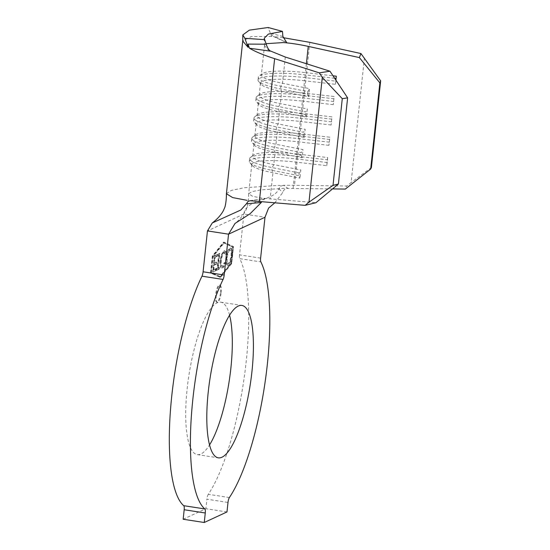 <?xml version="1.0" encoding="UTF-8"?>
<svg xmlns="http://www.w3.org/2000/svg" width="550" height="550" viewBox="0 0 550 550"><rect width="100%" height="100%" fill="white"/><g stroke="black" fill="none" stroke-linecap="round" stroke-linejoin="round"><path stroke-width="0.41" stroke-dasharray="2.75 2.06" d="M220.522 292.518A8.642 2.282 98.8 0 0 219.388 285.113A8.642 2.282 98.8 0 0 215.621 294.793A8.642 2.282 98.8 0 0 216.755 302.197A8.642 2.282 98.8 0 0 220.522 292.518M221.176 292.621A8.642 2.282 98.8 0 0 220.048 285.216A8.642 2.282 98.8 0 0 216.281 294.889A8.642 2.282 98.8 0 0 217.415 302.301A8.642 2.282 98.8 0 0 221.176 292.621M229.556 315.129A77.103 20.357 98.8 0 0 220.749 302.191A77.103 20.357 98.8 0 0 187.172 388.527A77.103 20.357 98.8 0 0 197.278 454.596A77.103 20.357 98.8 0 0 209.564 444.909M229.398 497.537L208.299 494.292A131.381 34.684 98.8 0 0 246.242 361.13A131.381 34.684 98.8 0 0 239.772 258.651L260.865 261.903M222.021 267.822C222.922 267.458 223.795 265.98 224.634 263.395L224.331 262.611L221.712 266.255L222.833 266.276L222.173 266.173C220.859 266.633 220.344 264.694 220.633 260.37C221.299 255.819 222.317 253.186 223.671 252.471L224.792 252.491L223.671 252.471L225.218 254.313L225.734 253.165C225.376 251.137 224.751 250.353 223.843 250.814L221.409 254.629L220.137 260.7C219.787 266.028 220.413 268.4 222.021 267.822L222.681 267.926L222.021 267.822M222.069 254.732L220.798 260.803C220.44 266.131 221.072 268.503 222.681 267.926C223.582 267.561 224.448 266.083 225.294 263.491L224.991 262.714L222.833 266.276C221.519 266.736 221.004 264.798 221.292 260.473C221.959 255.922 222.97 253.289 224.331 252.574L225.878 254.416L226.387 253.261C226.036 251.233 225.411 250.449 224.503 250.91L223.843 250.814L224.503 250.91L222.069 254.732L221.409 254.629M214.239 255.661L212.513 271.837L215.449 270.476L215.627 268.819L213.166 269.954L213.702 264.976L216.157 263.842L216.336 262.178L213.881 263.319L214.541 257.097L217.002 255.956L217.181 254.299L214.239 255.661L214.899 255.764L213.173 271.941L212.513 271.837M230.931 263.024L232.629 247.129L223.499 242.832L212.451 256.493L210.753 272.387L219.883 276.684L230.931 263.024L231.591 263.127L233.289 247.232L224.159 242.935L213.111 256.596L211.413 272.491L220.543 276.788L231.591 263.127M217.188 268.091L216.047 268.62L215.868 270.284L218.625 269.005L218.804 267.341L217.663 267.871L219.216 253.351L218.735 253.577L217.188 268.091L217.841 268.194L216.047 268.62M226.091 257.785C225.72 263.079 226.311 265.519 227.865 265.107C229.515 264.137 230.739 260.879 231.536 255.331C231.901 250.037 231.303 247.624 229.728 248.084C228.099 249.074 226.889 252.312 226.091 257.785L226.751 257.888C226.373 263.182 226.971 265.623 228.525 265.21L227.356 265.196L228.525 265.21C230.175 264.234 231.399 260.975 232.196 255.434L231.536 255.331M232.196 255.434C232.561 250.14 231.956 247.72 230.388 248.188L229.728 248.084L230.388 248.188C228.759 249.178 227.549 252.409 226.751 257.888M219.808 277.386L231.076 263.464L232.884 246.51L223.575 242.131L212.314 256.059L210.499 273.006L220.468 277.489L231.736 263.56L233.544 246.613L224.235 242.234L212.974 256.156L211.159 273.109L220.468 277.489M183.164 519.248L205.886 508.709L206.903 499.194L227.996 502.446M260.624 258.129L239.532 254.877L243.897 214.019L207.46 230.924M239.532 254.877A4.84 1.279 98.8 0 0 239.772 258.651M208.299 494.292A4.84 1.279 98.8 0 0 206.903 499.194M282.886 36.465L271.033 33.413L271.638 36.472L268.146 27.5M271.638 36.472L251.185 36.575L242.736 41.057M269.727 50.703L268.022 49.672L264.502 45.595L266.042 43.698M283.064 37.654L274.326 36.692L287.911 42.907M332.544 188.904L283.188 188.382L260.184 189.963L251.817 191.689L248.662 193.786L252.718 196.364L262.109 198.158L315.92 202.723M306.391 63.731L305.442 72.627A41.491 6.923 6.1 0 0 262.089 73.769A41.491 6.923 6.1 0 0 261.367 74.869A41.491 6.923 6.1 0 0 282.501 83.27L309.519 88.619L308.646 96.759L281.634 91.403A41.491 6.923 6.1 0 1 260.968 84.239A41.491 6.923 6.1 0 1 260.501 83.009A41.491 6.923 6.1 0 1 304.569 80.761L303.27 92.964A41.491 6.923 6.1 0 0 259.916 94.105A41.491 6.923 6.1 0 0 259.194 95.212A41.491 6.923 6.1 0 0 280.328 103.606L307.347 108.962L306.474 117.095L279.455 111.739A41.491 6.923 6.1 0 1 258.796 104.576A41.491 6.923 6.1 0 1 258.328 103.345A41.491 6.923 6.1 0 1 302.397 101.097L301.097 113.3A41.491 6.923 6.1 0 0 257.744 114.448A41.491 6.923 6.1 0 0 257.022 115.548A41.491 6.923 6.1 0 0 278.156 123.942L305.168 129.298L304.301 137.431L277.282 132.083A41.491 6.923 6.1 0 1 256.623 124.912A41.491 6.923 6.1 0 1 256.156 123.681A41.491 6.923 6.1 0 1 300.224 121.44L298.918 133.643A41.491 6.923 6.1 0 0 255.571 134.784A41.491 6.923 6.1 0 0 254.849 135.884A41.491 6.923 6.1 0 0 275.983 144.286L302.995 149.634L302.129 157.767L275.11 152.419A41.491 6.923 6.1 0 1 254.451 145.248A41.491 6.923 6.1 0 1 253.976 144.017A41.491 6.923 6.1 0 1 298.052 141.776L296.746 153.979L327.621 157.541L326.755 165.674L295.879 162.113A41.491 6.923 6.1 0 0 251.804 164.361A41.491 6.923 6.1 0 0 252.278 165.584A41.491 6.923 6.1 0 0 272.938 172.755L299.956 178.111L298.904 175.663L299.193 172.947L300.822 169.971L299.956 178.111M293.074 188.354L296.746 153.979A41.491 6.923 6.1 0 0 253.392 155.121A41.491 6.923 6.1 0 0 252.677 156.221A41.491 6.923 6.1 0 0 273.804 164.622L300.822 169.971M226.978 511.954L205.886 508.709M249.459 200.736L264.777 198.605L261.332 202.469M274.746 202.874L282.782 192.521C283.401 190.046 285.038 188.636 287.705 188.292L283.511 185.281L294.525 185.309L346.768 186.031L345.317 189.083M226.421 193.627L231.268 190.417L244.09 187.763L279.373 185.343L280.809 186.134L278.816 188.76C274.436 201.513 245.534 198.688 243.897 214.019L264.99 217.271M278.816 188.76L282.782 192.521M250.209 200.729L265.478 198.605M271.033 33.413L273.137 36.369L274.326 36.692M283.511 185.281L280.809 186.134M335.892 80.162L335.445 84.329L304.569 80.761L305.442 72.627L333.004 75.811M333.272 104.665L302.397 101.097L303.27 92.964L334.139 96.525L333.272 104.665L334.139 96.525M331.1 125.001L300.224 121.44L301.097 113.3L331.966 116.868L331.1 125.001L331.966 116.868M328.928 145.338L298.052 141.776L298.918 133.643L329.794 137.204L328.928 145.338L329.794 137.204M364.43 57.867L351.099 182.607L346.768 186.031M371.394 167.537L351.099 182.607M331.863 119.137L300.994 115.569A44.254 7.384 6.1 0 0 254.753 116.792A44.254 7.384 6.1 0 0 253.983 117.968A44.254 7.384 6.1 0 0 276.526 126.919L303.538 132.275L305.168 129.298M331.574 121.846L300.706 118.284A44.254 7.384 6.1 0 0 253.694 120.677A44.254 7.384 6.1 0 0 254.196 121.99A44.254 7.384 6.1 0 0 276.231 129.635L303.249 134.984L303.538 132.275M304.301 137.431L303.249 134.984M334.043 98.794L303.167 95.233A44.254 7.384 6.1 0 0 256.926 96.449A44.254 7.384 6.1 0 0 256.156 97.625A44.254 7.384 6.1 0 0 278.699 106.583L305.711 111.939L307.347 108.962M333.747 101.509L302.878 97.941A44.254 7.384 6.1 0 0 255.867 100.341A44.254 7.384 6.1 0 0 256.369 101.647A44.254 7.384 6.1 0 0 278.403 109.299L305.422 114.647L305.711 111.939M306.474 117.095L305.422 114.647M334.641 78.279L305.339 74.896A44.254 7.384 6.1 0 0 259.098 76.113A44.254 7.384 6.1 0 0 258.328 77.289A44.254 7.384 6.1 0 0 280.871 86.247L307.883 91.603L309.519 88.619M335.445 84.329L335.926 81.173L305.051 77.605A44.254 7.384 6.1 0 0 258.039 80.004A44.254 7.384 6.1 0 0 258.541 81.311A44.254 7.384 6.1 0 0 280.582 88.956L307.594 94.311L307.883 91.603M308.646 96.759L307.594 94.311M336.077 78.444L336.318 76.189M335.926 81.173L336.215 78.458M329.691 139.473L298.822 135.905A44.254 7.384 6.1 0 0 252.574 137.129A44.254 7.384 6.1 0 0 251.811 138.304A44.254 7.384 6.1 0 0 274.347 147.262L301.366 152.611L302.995 149.634M329.402 142.182L298.533 138.621A44.254 7.384 6.1 0 0 251.522 141.013A44.254 7.384 6.1 0 0 252.024 142.326A44.254 7.384 6.1 0 0 274.058 149.971L301.077 155.327L301.366 152.611M302.129 157.767L301.077 155.327M252.278 165.584L249.844 162.662A44.254 7.384 6.1 0 1 249.343 161.349A44.254 7.384 6.1 0 1 296.354 158.957L327.229 162.518L327.518 159.809L296.649 156.248A44.254 7.384 6.1 0 0 250.401 157.465A44.254 7.384 6.1 0 0 249.638 158.641A44.254 7.384 6.1 0 0 272.174 167.599L299.193 172.947M249.844 162.662A44.254 7.384 6.1 0 0 271.886 170.308L298.904 175.663M327.518 159.809L327.621 157.541M326.755 165.674L327.229 162.518M231.736 263.56L231.076 263.464M233.544 246.613L232.884 246.51M224.235 242.234L223.575 242.131M212.974 256.156L212.314 256.059M211.159 273.109L210.499 273.006M220.543 276.788L219.883 276.684M233.289 247.232L232.629 247.129M224.159 242.935L223.499 242.832M213.111 256.596L212.451 256.493M211.413 272.491L210.753 272.387M213.173 271.941L216.109 270.579L215.449 270.476M216.109 270.579L216.288 268.916L215.627 268.819M216.288 268.916L213.166 269.954M213.826 270.057L214.363 265.079L213.702 264.976M214.363 265.079L216.817 263.938L216.157 263.842M216.817 263.938L216.996 262.281L216.336 262.178M216.996 262.281L213.881 263.319M214.534 263.423L215.201 257.201L214.541 257.097M215.201 257.201L217.663 256.059L217.002 255.956M217.663 256.059L217.834 254.403L217.181 254.299M217.834 254.403L214.899 255.764M216.707 268.723L216.528 270.38L215.868 270.284M216.528 270.38L219.285 269.101L218.625 269.005M219.285 269.101L219.464 267.444L218.804 267.341M219.464 267.444L217.663 267.871M218.322 267.974L219.876 253.454L219.216 253.351M219.876 253.454L218.735 253.577M219.395 253.681L217.841 268.194M225.294 263.491L224.634 263.395M224.991 262.714L224.331 262.611M221.292 260.473L220.633 260.37M225.878 254.416L225.218 254.313M226.387 253.261L225.734 253.165M220.798 260.803L220.137 260.7M230.189 249.851L229.529 249.748C230.835 249.301 231.344 251.24 231.055 255.558C230.402 260.006 229.405 262.639 228.064 263.436L228.724 263.539C227.439 263.918 226.944 261.958 227.226 257.668C227.879 253.248 228.869 250.642 230.189 249.851C231.495 249.404 232.004 251.336 231.715 255.661C231.062 260.109 230.065 262.735 228.724 263.539L228.064 263.436C226.786 263.814 226.284 261.855 226.572 257.565C227.226 253.144 228.209 250.539 229.529 249.748L230.189 249.851M231.715 255.661L231.055 255.558M227.226 257.668L226.572 257.565M285.306 57.028L282.501 83.27L280.871 86.247L280.582 88.956L281.634 91.403L280.328 103.606L278.699 106.583L278.403 109.299L279.455 111.739L278.156 123.942L276.526 126.919L276.231 129.635L277.282 132.083L275.983 144.286L274.347 147.262L274.058 149.971L275.11 152.419L273.804 164.622L272.174 167.599L271.886 170.308L272.938 172.755L270.132 198.997M309.801 42.336L294.525 185.309M220.048 285.216L219.388 285.113M220.749 302.191L241.842 305.442M264.192 38.321L264.502 45.595M253.976 144.017L252.677 156.221M251.804 164.361L248.662 193.786M256.156 123.681L254.849 135.884M264.516 45.444L261.367 74.869M260.501 83.009L259.194 95.212M258.328 103.345L257.022 115.548M197.278 454.596L218.371 457.848M248.655 193.868C248.579 199.698 247.961 204.291 246.812 207.646C245.884 212.046 239.566 220.131 235.015 223.465M257.744 114.448L254.753 116.792M253.694 120.677L253.983 117.968M256.623 124.912L254.196 121.99M259.916 94.105L256.926 96.449M255.867 100.341L256.156 97.625M258.796 104.576L256.369 101.647M262.089 73.769L259.098 76.113M258.039 80.004L258.328 77.289M260.968 84.239L258.541 81.311M255.571 134.784L252.574 137.129M251.522 141.013L251.811 138.304M254.451 145.248L252.024 142.326M253.392 155.121L250.401 157.465M249.343 161.349L249.638 158.641M273.137 36.376L286.722 42.591M217.415 302.301L216.755 302.197"/><path stroke-width="0.82" d="M251.955 371.511A77.103 20.357 98.8 0 0 241.842 305.442A77.103 20.357 98.8 0 0 208.264 391.779A77.103 20.357 98.8 0 0 218.371 457.848A77.103 20.357 98.8 0 0 251.955 371.511M209.564 444.909A77.103 20.357 98.8 0 0 230.863 368.259A77.103 20.357 98.8 0 0 229.556 315.129M247.046 200.337L232.643 197.581L226.414 193.751C226.456 201.245 225.129 206.999 224.599 207.852L223.314 210.781C220.969 215.064 217.291 219.127 212.279 222.963L240.817 210.018L246.421 203.789L261.332 202.469L250.078 213.758L235.015 223.465L228.553 234.176L224.187 275.034A4.84 1.279 -81.2 0 1 223.073 279.434A131.381 34.684 98.8 0 0 191.716 411.441A131.381 34.684 98.8 0 0 204.834 508.936A4.84 1.279 -81.2 0 1 205.274 512.985L204.256 522.5L226.978 511.954L227.996 502.446A4.84 1.279 -81.2 0 1 229.398 497.537A131.381 34.684 98.8 0 0 267.334 364.375A131.381 34.684 98.8 0 0 260.865 261.903A4.84 1.279 -81.2 0 1 260.624 258.129L264.99 217.271L268.586 208.079L274.746 202.874M205.274 512.985L184.181 509.74L183.164 519.248L204.256 522.5M184.181 509.74A4.84 1.279 98.8 0 0 183.734 505.684L204.834 508.936M223.073 279.434L201.981 276.183A131.381 34.684 98.8 0 0 170.624 408.196A131.381 34.684 98.8 0 0 183.734 505.684M201.981 276.183A4.84 1.279 98.8 0 0 203.087 271.782L224.187 275.034M212.279 222.963L207.46 230.924L203.087 271.782M242.818 34.904L242.736 41.057L248.133 47.376L244.86 38.301L242.825 34.904L249.329 30.14L268.146 27.5L282.487 31.405L282.886 36.465L286.722 42.591M282.487 31.405L268.373 34.066L264.192 38.321L264.701 39.655L244.86 38.301M248.133 47.376L248.009 44.096L266.207 44.199L264.701 39.655M266.207 44.199C267.245 47.369 268.586 49.672 270.222 51.116L249.473 48.221C255.262 51.666 263.649 55.144 274.629 58.657L319.296 72.854L329.972 71.225L285.306 57.028L269.727 50.703M266.042 43.698L283.36 42.556C290.978 43.161 299.276 44.433 308.248 46.386L359.37 57.585L360.924 53.542L309.801 42.336L283.064 37.654M329.972 71.225L347.621 97.866L338.408 184.03L315.92 202.723L305.133 205.349L250.209 200.729L248.105 201.307L246.421 203.789M226.414 193.751L242.736 40.975M249.473 48.221L248.009 44.096M305.133 205.349L308.976 202.153L333.018 185.343L338.408 184.03M347.621 97.866L342.279 98.684L322.307 77.406L308.976 202.153M322.307 77.406L319.296 72.854M342.279 98.684L333.018 185.343M379.878 82.899L370.672 169.063L371.394 167.537L380.655 80.877L379.878 82.899L359.37 57.585M333.004 75.811L336.318 76.189L335.892 80.162M370.672 169.063L345.317 189.083L332.544 188.904M360.924 53.542L380.655 80.877M334.641 78.279L336.077 78.444M308.248 46.386L306.391 63.731M264.99 217.271L228.553 234.176L207.46 230.924M274.629 58.657L259.346 201.623"/></g></svg>
